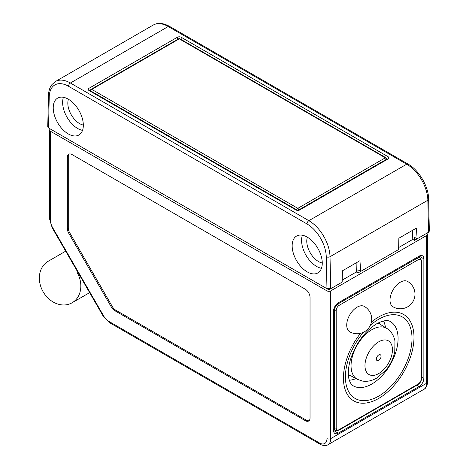 <?xml version="1.0" encoding="UTF-8"?>
<svg xmlns="http://www.w3.org/2000/svg" width="469" height="469" viewBox="0 0 469 469"><rect width="100%" height="100%" fill="white"/><g stroke="black" fill="none" stroke-linecap="round" stroke-linejoin="round"><path stroke-width="0.7" d="M378.712 398.421A49.89 28.802 -60 0 1 353.767 400.889A49.89 28.802 -60 0 1 360.462 333.359A49.89 28.802 -60 0 0 353.767 400.889A49.89 28.802 -60 0 0 378.712 398.421A49.89 28.802 -60 0 0 411.301 354.458A49.89 28.802 -60 0 0 403.657 314.482A49.89 28.802 -60 0 1 411.301 354.458A49.89 28.802 -60 0 1 378.712 398.421M371.413 322.045A49.89 28.802 -60 0 1 403.657 314.482A49.89 28.802 -60 0 0 371.413 322.045M378.712 360.403A3.324 1.923 -60 0 1 377.047 360.567A3.324 1.923 -60 0 1 377.047 356.727A3.324 1.923 -60 0 1 380.377 354.804A3.324 1.923 -60 0 1 380.881 357.472A3.324 1.923 -60 0 1 378.712 360.403M77.027 272.278A23.948 19.551 -120 0 1 72.068 302.792L89.632 292.65L72.068 302.792A23.948 19.551 -120 0 1 43.16 291.835A23.948 19.551 -120 0 1 48.119 261.321L65.689 251.173M426.684 233.31L426.684 233.31A2.662 1.536 0 0 1 427.464 234.4A2.662 1.536 0 0 1 426.684 235.485L330.733 290.88L330.733 438.609L426.684 383.214L426.684 235.485M421.631 377.035L423.865 378.325L423.865 258.841L419.163 256.121A6.654 3.84 -60 0 1 422.487 255.793A6.654 3.84 -60 0 1 423.865 258.841M423.865 378.325A6.654 3.84 -60 0 1 419.163 386.474L416.923 385.184M338.26 433.18A6.654 3.84 -60 0 1 334.936 433.508A6.654 3.84 -60 0 1 333.559 430.466L338.26 433.18L419.163 386.474M333.559 430.466L333.559 310.976A6.654 3.84 -60 0 1 338.26 302.833L419.163 256.121M326.969 290.88L50.4 131.209L50.4 220.125A10.64 6.144 -120 0 0 52.604 227.541L103.538 315.76A10.64 6.144 -120 0 0 108.861 321.376L319.448 442.959A10.64 6.144 -120 0 0 326.969 438.609L326.969 290.88A2.662 1.536 0 0 0 330.733 290.88M115.644 310.085L114.706 310.63L305.337 420.687A6.654 3.84 60 0 0 308.661 421.015A6.654 3.84 60 0 0 310.038 417.973L310.038 297.399A6.654 3.84 60 0 0 305.337 289.256L72.038 154.559A6.654 3.84 60 0 0 68.714 154.231A6.654 3.84 60 0 0 67.337 157.279L67.337 228.585L68.275 228.04A6.654 3.84 -120 0 0 69.652 232.677L112.32 306.574A6.654 3.84 -120 0 0 115.644 310.085L306.275 420.148A6.654 3.84 -120 0 0 309.1 420.687M114.706 310.63A6.654 3.84 60 0 1 111.382 307.119L112.32 306.574M69.652 232.677L68.714 233.216L111.382 307.119M68.714 233.216A6.654 3.84 60 0 1 67.337 228.585M108.861 321.376A2.662 1.536 -60 0 0 109.412 322.596L103.116 316L52.182 227.787L49.626 219.041L49.626 130.118A2.662 1.536 0 0 1 50.4 129.034L50.406 129.034M49.626 130.118A2.662 1.536 0 0 0 50.4 131.209M69.219 154.02A6.654 3.84 -120 0 0 68.275 156.734L68.275 228.04M407.667 281.47A14.633 8.448 120 0 0 393.028 289.918A14.633 8.448 120 0 0 393.028 306.814A14.633 14.633 0 0 0 414.983 294.139A14.633 14.633 0 0 0 407.667 281.47A14.633 8.448 120 0 0 400.344 282.191A14.633 8.448 120 0 0 390.788 295.089A14.633 8.448 120 0 0 393.028 306.814M349.757 331.8A14.633 8.448 -60 0 1 349.757 314.898A14.633 8.448 -60 0 1 364.39 306.45A14.633 8.448 120 0 0 357.073 307.177A14.633 8.448 120 0 0 347.511 320.069A14.633 8.448 120 0 0 349.757 331.8A14.633 14.633 0 0 0 371.706 319.125A14.633 14.633 0 0 0 364.39 306.45M48.524 127.949L326.969 288.711L326.254 256.754A27.272 15.747 -120 0 0 306.978 223.942L68.515 86.267A27.272 15.747 -120 0 0 49.239 96.819L48.524 127.949L47.744 126.841L48.459 95.676A2.662 1.577 -178.7 0 0 49.239 96.819M330.733 288.711L342.171 282.109L342.417 270.818L359.952 260.694L360.69 271.416L398.615 249.52L398.861 238.229L416.39 228.11L417.134 238.827L428.566 232.225L427.851 200.216L330.018 256.701L330.733 288.711L326.969 288.711M52.282 130.118L328.851 289.795L339.198 283.821M360.69 271.416L357.865 269.786L358.017 272.958L395.643 251.237M328.851 289.162L328.851 289.795M417.134 238.827L414.309 237.197L414.455 240.374L424.803 234.4M414.455 240.374L412.773 239.401L398.656 247.55M358.017 272.958L356.329 271.985L356.118 262.91M342.212 280.14L356.329 271.985M429.346 231.117L428.566 232.225M177.399 39.502L177.399 37.244L88.969 88.301L88.969 90.47L295.927 209.96A2.662 1.536 180 0 0 299.691 209.96L388.115 158.903L388.115 156.734A2.662 1.536 180 0 1 388.895 157.819A2.662 1.536 180 0 1 388.115 158.903M177.399 37.244A2.662 1.536 180 0 1 181.163 37.244L388.115 156.734M88.969 90.47A2.662 1.536 180 0 1 88.195 89.386A2.662 1.536 180 0 1 88.969 88.301M307.218 237.115A21.287 12.288 -120 0 0 296.572 236.059A21.287 12.288 -120 0 0 296.572 260.641A21.287 12.288 -120 0 0 317.859 272.929A21.287 12.288 -120 0 0 321.124 255.869A21.287 12.288 -120 0 0 307.218 237.115M68.275 99.164A21.287 12.288 60 0 1 82.181 117.918A21.287 12.288 60 0 1 78.921 134.978A21.287 12.288 60 0 1 57.634 122.685A21.287 12.288 60 0 1 57.634 98.109A21.287 12.288 60 0 1 68.275 99.164M68.439 99.258A16.632 9.603 -120 0 0 79.583 123.593A16.632 9.603 -120 0 0 83.33 125.047M82.526 130.364A21.287 12.288 60 0 1 67.038 117.256A21.287 12.288 60 0 1 63.432 97.288M307.377 237.208A16.632 9.603 -120 0 0 318.527 261.544A16.632 9.603 -120 0 0 322.267 262.998M302.376 235.239A21.287 12.288 -120 0 0 305.981 255.206A21.287 12.288 -120 0 0 321.47 268.315M412.773 239.401L412.562 230.32M386.286 159.958L386.257 159.407A1.331 0.768 60 0 0 385.313 157.819L179.281 38.863L91.772 89.386L297.809 208.342L385.313 157.819A1.331 0.768 -60 0 1 385.981 157.754A1.331 1.331 0 0 1 386.644 158.85A1.331 0.768 176.5 0 1 386.257 159.407L298.747 209.93A1.331 0.715 180 0 1 296.871 209.93L90.834 90.98L90.798 91.531M356.035 378.6A36.67 21.169 -60 0 1 349.329 380.23M383.536 320.966A36.67 21.169 -60 0 1 385.483 327.591M371.841 384.023A37.115 21.427 120 0 0 396.176 351.005A37.115 21.427 120 0 0 390.05 321.382C387.177 319.794 382.704 320.603 376.642 323.809C364.642 331.349 355.883 343.337 350.372 359.787C348.526 366.418 347.928 372.064 348.578 376.736C348.678 379.104 350.261 384.011 352.94 385.659A37.115 21.427 120 0 0 371.841 384.023M370.34 325.31A47.088 27.184 -60 0 1 378.712 319.237A47.088 27.184 -60 0 1 409.812 353.468A47.088 27.184 -60 0 1 356.487 399.148A47.088 27.184 -60 0 1 363.493 332.275M348.479 375.833A33.346 19.252 120 0 0 350.337 375.552M379.996 324.185A33.346 19.252 120 0 0 379.31 322.432M379.169 322.49A33.176 19.153 -60 0 1 379.802 324.067M350.138 375.44A33.176 19.153 -60 0 1 348.461 375.681M348.379 374.502L357.413 379.339A29.406 16.978 -60 0 1 357.138 345.231A29.406 16.978 -60 0 1 386.814 328.417L378.108 323.012M378.712 373.553A19.428 11.215 120 0 0 390.607 342.886A19.428 11.215 120 0 0 366.811 356.622A19.428 11.215 120 0 0 378.712 373.553M68.275 156.734L67.337 157.279M305.337 420.687L306.275 420.148M423.929 389.305A13.302 7.68 -120 0 0 426.684 383.214A2.662 1.536 0 0 0 427.464 382.129C427.875 382.258 426.655 388.461 423.929 389.305L327.978 444.7A13.302 7.68 60 0 0 330.733 438.609A2.662 1.536 180 0 1 326.969 438.609M109.412 322.596L319.999 444.172A2.662 1.536 -60 0 1 319.448 442.959M103.116 316L103.538 315.76M52.182 227.787L52.604 227.541M49.626 219.041A2.662 1.536 0 0 0 50.4 220.125M337.621 303.25L338.342 303.742L417.363 258.12L416.601 257.604M333.559 427.505L334.385 427.91L334.385 310.595L333.6 310.214M418.219 259.697L339.198 305.319A4.268 2.462 120 0 0 336.185 310.548L336.185 427.863A4.268 2.462 120 0 0 339.198 429.604L418.219 383.982A4.268 2.462 120 0 0 421.238 378.753L421.238 261.444A4.268 2.462 120 0 0 418.219 259.697A1.331 0.768 -120 0 0 417.363 258.12A5.593 3.23 -60 0 1 420.324 257.95L418.412 256.555M336.185 310.548A1.331 0.768 0 0 1 334.385 310.595A5.593 3.23 -60 0 1 338.342 303.742A1.331 0.768 -120 0 1 339.198 305.319M339.198 429.604A1.331 0.768 -120 0 1 338.923 430.214L335.722 430.56A5.593 3.23 -60 0 1 334.385 427.91A1.331 0.768 0 0 0 336.185 427.863M338.923 430.214L417.943 384.592A1.331 0.768 -120 0 0 418.219 383.982M421.238 378.753A1.331 0.768 0 0 0 421.631 378.213L421.631 260.899L420.324 257.95M421.238 261.444A1.331 0.768 0 0 0 421.631 260.899M429.346 231.106L428.631 199.126A2.662 1.495 -1.3 0 1 427.851 200.216A29.934 17.283 -120 0 0 406.693 164.197A2.662 1.536 -60 0 1 408.024 164.068L169.561 26.393A2.662 1.536 -60 0 0 168.23 26.522L70.397 83.007L308.86 220.682L406.693 164.197L168.23 26.522A29.934 17.283 -120 0 0 153.263 25.039L55.43 81.524A29.934 17.283 60 0 1 70.397 83.007A2.662 1.536 -60 0 0 68.515 86.267M306.978 223.942A2.662 1.536 -60 0 1 308.86 220.682A29.934 17.283 60 0 1 330.018 256.701A2.662 1.495 -1.3 0 1 326.254 256.754M181.163 37.244L181.163 39.502M296.871 210.311L296.871 209.93A1.331 0.768 -60 0 1 297.809 208.342A1.331 0.768 60 0 1 298.747 209.93L298.747 210.311M178.613 38.798A1.331 0.768 60 0 1 179.281 38.863A1.331 0.768 -60 0 1 179.944 38.798A1.331 1.331 0 0 0 178.613 38.798L91.109 89.321A1.331 0.768 60 0 1 91.772 89.386A1.331 0.768 -60 0 0 90.834 90.98A1.331 0.768 -176.5 0 1 90.447 90.394L90.394 91.291M357.413 379.339L362.531 381.08C367.327 381.795 372.028 380.805 376.642 378.12L385.899 370.129C390.407 364.612 393.362 358.498 394.757 351.779L394.962 341.051C393.391 333.465 389.27 329.783 386.814 328.417M319.999 444.172C319.946 444.583 325.756 446.652 327.978 444.7M427.464 382.129L427.464 234.4M335.722 430.56L333.559 429.598M417.943 384.592C420.206 383.062 421.432 380.934 421.631 378.213M428.631 199.126C428.613 186.533 418.928 170.048 408.024 164.068M169.561 26.393C163.247 22.928 157.813 22.477 153.263 25.039M55.43 81.524L51.971 84.537C49.773 87.316 48.6 91.033 48.459 95.676M386.644 158.827L386.696 159.724M91.109 89.321A1.331 1.331 0 0 0 90.447 90.394M385.981 157.754L179.944 38.798"/></g></svg>
